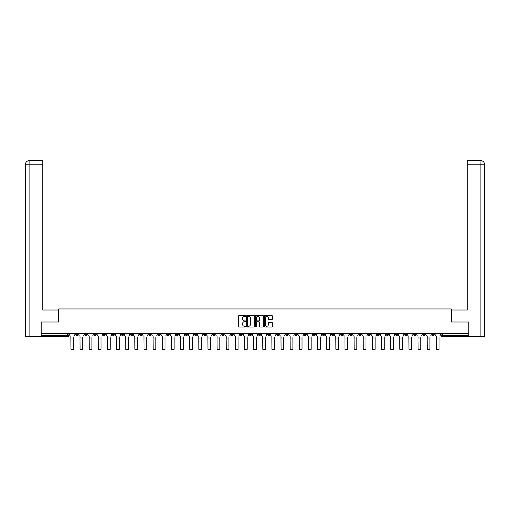 <?xml version="1.0" encoding="UTF-8"?>
<svg xmlns="http://www.w3.org/2000/svg" width="510" height="510" viewBox="0 0 510 510"><rect width="100%" height="100%" fill="white"/><g stroke="black" fill="none" stroke-linecap="round" stroke-linejoin="round"><path stroke-width="0.76" d="M245.629 315.958A0.402 0.402 0 0 0 245.227 315.556L239.12 315.556A0.574 0.574 0 0 0 238.546 316.13L238.546 326.476A0.574 0.574 0 0 0 239.12 327.057L245.227 327.057A0.402 0.402 0 0 0 245.629 326.649A0.402 0.402 0 0 0 245.227 326.247L244.437 326.247A1.842 1.842 0 0 1 242.601 324.411L242.601 323.55A1.842 1.842 0 0 1 244.437 321.708L245.227 321.708A0.402 0.402 0 0 0 245.629 321.306A0.402 0.402 0 0 0 245.227 320.905L244.437 320.905A1.842 1.842 0 0 1 242.601 319.062L242.601 318.202A1.842 1.842 0 0 1 244.437 316.359L245.227 316.359A0.402 0.402 0 0 0 245.629 315.958M377.158 333.661L377.158 334.305L379.497 334.305A1.173 1.173 0 0 1 378.331 335.478A1.173 1.173 0 0 1 377.158 334.305L377.158 333.661M322.345 333.661L322.345 334.305L324.685 334.305A1.173 1.173 0 0 1 323.519 335.478A1.173 1.173 0 0 1 322.345 334.305L322.345 333.661M313.21 333.661L313.21 334.305L315.55 334.305A1.173 1.173 0 0 1 314.383 335.478A1.173 1.173 0 0 1 313.21 334.305L313.21 333.661M258.398 333.661L258.398 334.305L260.737 334.305A1.173 1.173 0 0 1 259.571 335.478A1.173 1.173 0 0 1 258.398 334.305L258.398 333.661M249.262 333.661L249.262 334.305L251.602 334.305A1.173 1.173 0 0 1 250.429 335.478A1.173 1.173 0 0 1 249.262 334.305L249.262 333.661M240.127 333.661L240.127 334.305L242.467 334.305A1.173 1.173 0 0 1 241.294 335.478A1.173 1.173 0 0 1 240.127 334.305L240.127 333.661M221.856 333.661L221.856 334.305L224.196 334.305A1.173 1.173 0 0 1 223.023 335.478A1.173 1.173 0 0 1 221.856 334.305L221.856 333.661M203.586 334.305L203.586 333.661L203.586 334.305A1.173 1.173 0 0 0 204.752 335.478A1.173 1.173 0 0 1 203.586 334.305L205.925 334.305A1.173 1.173 0 0 1 204.752 335.478A1.173 1.173 0 0 0 205.925 334.305L205.925 333.661L205.925 334.305M194.45 334.305L194.45 333.661L194.45 334.305A1.173 1.173 0 0 0 195.617 335.478A1.173 1.173 0 0 1 194.45 334.305L196.79 334.305A1.173 1.173 0 0 1 195.617 335.478M185.315 334.305L185.315 333.661L185.315 334.305A1.173 1.173 0 0 0 186.481 335.478A1.173 1.173 0 0 1 185.315 334.305L187.654 334.305A1.173 1.173 0 0 1 186.481 335.478A1.173 1.173 0 0 0 187.654 334.305L187.654 333.661L187.654 334.305M176.179 333.661L176.179 334.305L178.519 334.305A1.173 1.173 0 0 1 177.346 335.478A1.173 1.173 0 0 1 176.179 334.305L176.179 333.661M167.044 333.661L167.044 334.305L169.384 334.305A1.173 1.173 0 0 1 168.211 335.478A1.173 1.173 0 0 1 167.044 334.305L167.044 333.661M157.909 333.661L157.909 334.305L160.248 334.305A1.173 1.173 0 0 1 159.075 335.478A1.173 1.173 0 0 1 157.909 334.305L157.909 333.661M148.773 334.305L148.773 333.661L148.773 334.305A1.173 1.173 0 0 0 149.94 335.478A1.173 1.173 0 0 1 148.773 334.305L151.113 334.305A1.173 1.173 0 0 1 149.94 335.478M130.503 334.305L130.503 333.661L130.503 334.305A1.173 1.173 0 0 0 131.669 335.478A1.173 1.173 0 0 1 130.503 334.305L132.842 334.305A1.173 1.173 0 0 1 131.669 335.478A1.173 1.173 0 0 0 132.842 334.305L132.842 333.661L132.842 334.305M121.367 334.305L121.367 333.661L121.367 334.305A1.173 1.173 0 0 0 122.534 335.478A1.173 1.173 0 0 1 121.367 334.305L123.707 334.305A1.173 1.173 0 0 1 122.534 335.478A1.173 1.173 0 0 0 123.707 334.305L123.707 333.661L123.707 334.305M112.225 334.305L112.225 333.661L112.225 334.305A1.173 1.173 0 0 0 113.398 335.478A1.173 1.173 0 0 1 112.225 334.305L114.571 334.305A1.173 1.173 0 0 1 113.398 335.478A1.173 1.173 0 0 0 114.571 334.305L114.571 333.661L114.571 334.305M103.09 334.305L103.09 333.661L103.09 334.305A1.173 1.173 0 0 0 104.263 335.478A1.173 1.173 0 0 1 103.09 334.305L105.436 334.305A1.173 1.173 0 0 1 104.263 335.478M93.955 334.305L93.955 333.661L93.955 334.305A1.173 1.173 0 0 0 95.128 335.478A1.173 1.173 0 0 1 93.955 334.305L96.301 334.305A1.173 1.173 0 0 1 95.128 335.478A1.173 1.173 0 0 0 96.301 334.305L96.301 333.661L96.301 334.305M84.819 334.305L84.819 333.661L84.819 334.305A1.173 1.173 0 0 0 85.992 335.478A1.173 1.173 0 0 1 84.819 334.305L87.165 334.305A1.173 1.173 0 0 1 85.992 335.478A1.173 1.173 0 0 0 87.165 334.305L87.165 333.661L87.165 334.305M271.798 319.611A0.574 0.574 0 0 0 272.372 319.037L272.372 316.13A0.574 0.574 0 0 0 271.798 315.556L265.015 315.556A0.574 0.574 0 0 0 264.441 316.13L264.441 326.476A0.574 0.574 0 0 0 265.015 327.057L271.798 327.057A0.574 0.574 0 0 0 272.372 326.476L272.372 322.97A0.574 0.574 0 0 0 271.798 322.397L268.897 322.397A0.574 0.574 0 0 0 268.324 322.97L268.324 324.711A1.536 1.536 0 0 1 266.781 326.247A1.536 1.536 0 0 1 265.245 324.711L265.245 317.902A1.536 1.536 0 0 1 266.781 316.359A1.536 1.536 0 0 1 268.324 317.902L268.324 319.037A0.574 0.574 0 0 0 268.897 319.611L271.798 319.611M29.102 336.358L25.5 336.358L25.5 164.188C25.71 162.052 26.883 160.88 29.006 160.675L42.776 160.675L42.776 164.188L29.102 164.188L29.102 336.358L41.017 336.358L41.017 322.008L58.644 322.008L58.644 308.952L451.356 308.952L451.356 322.008L468.805 322.008L468.805 333.661L41.195 333.661L41.195 335.478L68.895 335.478L68.895 333.661L68.895 335.478A1.173 1.173 0 0 1 67.722 336.651L41.195 336.651L41.195 335.478M41.195 322.008L41.195 333.661M254.496 316.13A0.574 0.574 0 0 0 253.923 315.556L247.14 315.556A0.574 0.574 0 0 0 246.566 316.13L246.566 326.476A0.574 0.574 0 0 0 247.14 327.057L253.923 327.057A0.574 0.574 0 0 0 254.496 326.476L254.496 316.13M256.077 315.556L262.86 315.556A0.574 0.574 0 0 1 263.434 316.13L263.434 326.476A0.574 0.574 0 0 1 262.86 327.057L259.96 327.057A0.574 0.574 0 0 1 259.386 326.476L259.386 322.282A0.574 0.574 0 0 0 258.806 321.708L256.881 321.708A0.574 0.574 0 0 0 256.307 322.282L256.307 326.649A0.402 0.402 0 0 1 255.905 327.057A0.402 0.402 0 0 1 255.504 326.649L255.504 316.13A0.574 0.574 0 0 1 256.077 315.556M441.105 333.661L441.105 335.478L468.805 335.478L468.805 336.651L442.278 336.651A1.173 1.173 0 0 1 441.105 335.478A1.173 1.173 0 0 0 442.278 336.651L442.278 333.661M468.805 333.661L468.805 335.478M434.316 333.661L434.316 334.305A1.173 1.173 0 0 1 433.143 335.478A1.173 1.173 0 0 1 431.97 334.305L434.316 334.305M431.97 333.661L431.97 334.305M425.181 334.305L425.181 333.661L425.181 334.305A1.173 1.173 0 0 1 424.008 335.478A1.173 1.173 0 0 1 422.835 334.305L425.181 334.305A1.173 1.173 0 0 1 424.008 335.478M422.835 333.661L422.835 334.305M416.045 333.661L416.045 334.305A1.173 1.173 0 0 1 414.872 335.478A1.173 1.173 0 0 1 413.699 334.305A1.173 1.173 0 0 0 414.872 335.478M413.699 333.661L413.699 334.305L416.045 334.305M406.91 333.661L406.91 334.305A1.173 1.173 0 0 1 405.737 335.478A1.173 1.173 0 0 1 404.564 334.305L406.91 334.305A1.173 1.173 0 0 1 405.737 335.478M404.564 333.661L404.564 334.305M397.774 333.661L397.774 334.305A1.173 1.173 0 0 1 396.601 335.478A1.173 1.173 0 0 1 395.428 334.305A1.173 1.173 0 0 0 396.601 335.478M395.428 333.661L395.428 334.305L397.774 334.305M388.633 333.661L388.633 334.305A1.173 1.173 0 0 1 387.466 335.478A1.173 1.173 0 0 1 386.293 334.305L388.633 334.305M386.293 333.661L386.293 334.305M379.497 333.661L379.497 334.305A1.173 1.173 0 0 1 378.331 335.478M370.362 333.661L370.362 334.305A1.173 1.173 0 0 1 369.195 335.478A1.173 1.173 0 0 1 368.022 334.305L370.362 334.305M368.022 333.661L368.022 334.305M361.227 333.661L361.227 334.305A1.173 1.173 0 0 1 360.06 335.478A1.173 1.173 0 0 1 358.887 334.305L361.227 334.305M358.887 333.661L358.887 334.305M352.091 333.661L352.091 334.305A1.173 1.173 0 0 1 350.925 335.478A1.173 1.173 0 0 1 349.752 334.305A1.173 1.173 0 0 0 350.925 335.478M349.752 333.661L349.752 334.305L352.091 334.305M342.956 333.661L342.956 334.305A1.173 1.173 0 0 1 341.789 335.478A1.173 1.173 0 0 1 340.616 334.305L342.956 334.305M340.616 333.661L340.616 334.305M333.82 333.661L333.82 334.305A1.173 1.173 0 0 1 332.654 335.478A1.173 1.173 0 0 1 331.481 334.305L333.82 334.305M331.481 333.661L331.481 334.305M324.685 333.661L324.685 334.305M315.55 333.661L315.55 334.305L315.55 333.661M306.414 333.661L306.414 334.305A1.173 1.173 0 0 1 305.248 335.478A1.173 1.173 0 0 1 304.075 334.305L306.414 334.305M304.075 333.661L304.075 334.305M297.279 333.661L297.279 334.305A1.173 1.173 0 0 1 296.112 335.478A1.173 1.173 0 0 1 294.939 334.305L297.279 334.305M294.939 333.661L294.939 334.305M288.144 333.661L288.144 334.305A1.173 1.173 0 0 1 286.977 335.478A1.173 1.173 0 0 1 285.804 334.305L288.144 334.305M285.804 333.661L285.804 334.305M279.008 333.661L279.008 334.305A1.173 1.173 0 0 1 277.842 335.478A1.173 1.173 0 0 1 276.669 334.305L279.008 334.305M276.669 333.661L276.669 334.305M269.873 333.661L269.873 334.305A1.173 1.173 0 0 1 268.706 335.478A1.173 1.173 0 0 1 267.533 334.305L269.873 334.305M267.533 333.661L267.533 334.305M260.737 333.661L260.737 334.305A1.173 1.173 0 0 1 259.571 335.478M251.602 333.661L251.602 334.305M242.467 334.305L242.467 333.661L242.467 334.305A1.173 1.173 0 0 1 241.294 335.478M233.331 333.661L233.331 334.305A1.173 1.173 0 0 1 232.158 335.478A1.173 1.173 0 0 1 230.992 334.305A1.173 1.173 0 0 0 232.158 335.478A1.173 1.173 0 0 0 233.331 334.305L230.992 334.305L230.992 333.661M224.196 334.305L224.196 333.661L224.196 334.305A1.173 1.173 0 0 1 223.023 335.478M215.061 333.661L215.061 334.305A1.173 1.173 0 0 1 213.888 335.478A1.173 1.173 0 0 1 212.721 334.305A1.173 1.173 0 0 0 213.888 335.478M212.721 333.661L212.721 334.305L215.061 334.305M196.79 333.661L196.79 334.305L196.79 333.661M178.519 334.305L178.519 333.661L178.519 334.305A1.173 1.173 0 0 1 177.346 335.478M169.384 334.305L169.384 333.661L169.384 334.305A1.173 1.173 0 0 1 168.211 335.478M160.248 334.305L160.248 333.661L160.248 334.305A1.173 1.173 0 0 1 159.075 335.478M151.113 333.661L151.113 334.305L151.113 333.661M141.978 334.305L141.978 333.661L141.978 334.305A1.173 1.173 0 0 1 140.805 335.478A1.173 1.173 0 0 1 139.638 334.305L141.978 334.305A1.173 1.173 0 0 1 140.805 335.478M139.638 333.661L139.638 334.305M105.436 333.661L105.436 334.305L105.436 333.661M78.03 333.661L78.03 334.305A1.173 1.173 0 0 1 76.857 335.478A1.173 1.173 0 0 1 75.684 334.305A1.173 1.173 0 0 0 76.857 335.478A1.173 1.173 0 0 0 78.03 334.305L78.03 333.661M75.684 333.661L75.684 334.305L78.03 334.305M67.722 333.661L67.722 336.651A1.173 1.173 0 0 0 68.895 335.478M247.771 316.359A0.402 0.402 0 0 0 247.369 316.767L247.369 325.845A0.402 0.402 0 0 0 247.771 326.247L248.606 326.247A1.842 1.842 0 0 0 250.442 324.411L250.442 318.202A1.842 1.842 0 0 0 248.606 316.359L247.771 316.359M259.386 317.928A1.536 1.536 0 0 0 257.843 316.391A1.536 1.536 0 0 0 256.307 317.928L256.307 320.331A0.574 0.574 0 0 0 256.881 320.905L258.806 320.905A0.574 0.574 0 0 0 259.386 320.331L259.386 317.928M69.685 334.892L69.685 333.661L69.685 334.892A1.173 1.173 0 0 0 70.858 336.064L70.941 337.588M70.858 336.064L70.941 349.325L73.638 349.325L73.638 337.588M74.894 334.892L74.894 333.661L74.894 334.892A1.173 1.173 0 0 1 73.727 336.064M73.638 349.325L70.941 349.325M78.82 334.892L78.82 333.661L78.82 334.892A1.173 1.173 0 0 0 79.993 336.064L80.076 337.588M79.993 336.064L80.076 349.325L82.773 349.325L82.773 337.588M84.029 334.892L84.029 333.661L84.029 334.892A1.173 1.173 0 0 1 82.862 336.064M87.956 334.892L87.956 333.661L87.956 334.892A1.173 1.173 0 0 0 89.129 336.064L89.212 337.588M89.129 336.064L89.212 349.325L91.908 349.325L91.908 337.588M93.164 334.892L93.164 333.661L93.164 334.892A1.173 1.173 0 0 1 91.998 336.064M58.586 322.008L58.586 310.003L42.776 310.003L42.776 164.188M29.102 160.675L29.102 164.188L25.5 164.188L25.5 301.219L25.5 164.188C25.704 162.052 26.877 160.886 29.013 160.675M451.414 322.008L451.414 310.003L467.224 310.003L467.224 160.675L480.981 160.675L480.898 164.188L467.224 164.188M484.5 336.358L484.5 301.219L484.5 336.358L468.983 336.358L468.805 322.008M480.898 336.358L480.898 164.188L484.5 164.188L484.5 301.219L484.5 164.188C484.29 162.052 483.117 160.88 480.994 160.675M82.773 349.325L80.076 349.325M91.908 349.325L89.212 349.325M97.091 334.892L97.091 333.661L97.091 334.892A1.173 1.173 0 0 0 98.264 336.064L98.347 337.588M98.264 336.064L98.347 349.325L101.044 349.325L101.044 337.588M102.3 334.892L102.3 333.661L102.3 334.892A1.173 1.173 0 0 1 101.133 336.064M106.227 334.892L106.227 333.661L106.227 334.892A1.173 1.173 0 0 0 107.4 336.064L107.482 337.588M107.4 336.064L107.482 349.325L110.179 349.325L110.179 337.588M111.435 334.892L111.435 333.661L111.435 334.892A1.173 1.173 0 0 1 110.268 336.064M115.362 334.892L115.362 333.661L115.362 334.892A1.173 1.173 0 0 0 116.535 336.064L116.618 337.588M116.535 336.064L116.618 349.325L119.314 349.325L119.314 337.588M120.57 334.892L120.57 333.661L120.57 334.892A1.173 1.173 0 0 1 119.404 336.064M101.044 349.325L98.347 349.325M110.179 349.325L107.482 349.325M119.314 349.325L116.618 349.325M124.497 334.892L124.497 333.661L124.497 334.892A1.173 1.173 0 0 0 125.67 336.064L125.753 337.588M125.67 336.064L125.753 349.325L128.45 349.325L128.45 337.588M129.712 334.892L129.712 333.661L129.712 334.892A1.173 1.173 0 0 1 128.539 336.064M128.45 349.325L125.753 349.325M133.633 334.892L133.633 333.661L133.633 334.892A1.173 1.173 0 0 0 134.806 336.064L134.889 337.588M134.806 336.064L134.889 349.325L137.585 349.325L137.585 337.588M138.847 334.892L138.847 333.661L138.847 334.892A1.173 1.173 0 0 1 137.674 336.064M137.585 349.325L134.889 349.325M142.768 334.892L142.768 333.661L142.768 334.892A1.173 1.173 0 0 0 143.941 336.064L144.024 337.588M143.941 336.064L144.024 349.325L146.721 349.325L146.721 337.588M147.983 334.892L147.983 333.661L147.983 334.892A1.173 1.173 0 0 1 146.81 336.064M146.721 349.325L144.024 349.325M151.903 334.892L151.903 333.661L151.903 334.892A1.173 1.173 0 0 0 153.076 336.064L153.166 337.588M153.076 336.064L153.166 349.325L155.856 349.325L155.856 337.588M157.118 334.892L157.118 333.661L157.118 334.892A1.173 1.173 0 0 1 155.945 336.064M155.856 349.325L153.166 349.325M161.039 334.892L161.039 333.661L161.039 334.892A1.173 1.173 0 0 0 162.212 336.064L162.301 337.588M162.212 336.064L162.301 349.325L164.991 349.325L164.991 337.588M166.254 334.892L166.254 333.661L166.254 334.892A1.173 1.173 0 0 1 165.081 336.064M164.991 349.325L162.301 349.325M170.174 334.892L170.174 333.661L170.174 334.892A1.173 1.173 0 0 0 171.347 336.064L171.436 337.588M171.347 336.064L171.436 349.325L174.127 349.325L174.127 337.588M175.389 334.892L175.389 333.661L175.389 334.892A1.173 1.173 0 0 1 174.216 336.064M174.127 349.325L171.436 349.325M179.31 334.892L179.31 333.661L179.31 334.892A1.173 1.173 0 0 0 180.483 336.064L180.572 337.588M180.483 336.064L180.572 349.325L183.262 349.325L183.262 337.588M184.524 334.892L184.524 333.661L184.524 334.892A1.173 1.173 0 0 1 183.351 336.064M183.262 349.325L180.572 349.325M188.445 334.892L188.445 333.661L188.445 334.892A1.173 1.173 0 0 0 189.618 336.064L189.707 337.588M189.618 336.064L189.707 349.325L192.398 349.325L192.398 337.588M193.66 334.892L193.66 333.661L193.66 334.892A1.173 1.173 0 0 1 192.487 336.064M192.398 349.325L189.707 349.325M197.58 334.892L197.58 333.661L197.58 334.892A1.173 1.173 0 0 0 198.753 336.064L198.843 337.588M198.753 336.064L198.843 349.325L201.533 349.325L201.533 337.588M202.795 334.892L202.795 333.661L202.795 334.892A1.173 1.173 0 0 1 201.622 336.064M201.533 349.325L198.843 349.325M206.716 334.892L206.716 333.661L206.716 334.892A1.173 1.173 0 0 0 207.889 336.064L207.978 337.588M207.889 336.064L207.978 349.325L210.668 349.325L210.668 337.588M211.93 334.892L211.93 333.661L211.93 334.892A1.173 1.173 0 0 1 210.757 336.064M210.668 349.325L207.978 349.325M215.851 334.892L215.851 333.661L215.851 334.892A1.173 1.173 0 0 0 217.024 336.064L217.113 337.588M217.024 336.064L217.113 349.325L219.804 349.325L219.804 337.588M221.066 334.892L221.066 333.661L221.066 334.892A1.173 1.173 0 0 1 219.893 336.064M219.804 349.325L217.113 349.325M224.987 334.892L224.987 333.661L224.987 334.892A1.173 1.173 0 0 0 226.159 336.064L226.249 337.588M226.159 336.064L226.249 349.325L228.939 349.325L228.939 337.588M230.201 334.892L230.201 333.661L230.201 334.892A1.173 1.173 0 0 1 229.028 336.064M228.939 349.325L226.249 349.325M234.122 334.892L234.122 333.661L234.122 334.892A1.173 1.173 0 0 0 235.295 336.064L235.384 337.588M235.295 336.064L235.384 349.325L238.074 349.325L238.074 337.588M239.337 334.892L239.337 333.661L239.337 334.892A1.173 1.173 0 0 1 238.164 336.064M238.074 349.325L235.384 349.325M243.257 334.892L243.257 333.661L243.257 334.892A1.173 1.173 0 0 0 244.43 336.064L244.519 337.588M244.43 336.064L244.519 349.325L247.21 349.325L247.21 337.588M248.472 334.892L248.472 333.661L248.472 334.892A1.173 1.173 0 0 1 247.299 336.064M247.21 349.325L244.519 349.325M252.393 334.892L252.393 333.661L252.393 334.892A1.173 1.173 0 0 0 253.566 336.064L253.655 337.588M253.566 336.064L253.655 349.325L256.345 349.325L256.345 337.588M257.607 334.892L257.607 333.661L257.607 334.892A1.173 1.173 0 0 1 256.434 336.064M256.345 349.325L253.655 349.325M261.528 334.892L261.528 333.661L261.528 334.892A1.173 1.173 0 0 0 262.701 336.064L262.79 337.588M262.701 336.064L262.79 349.325L265.481 349.325L265.481 337.588M266.743 334.892L266.743 333.661L266.743 334.892A1.173 1.173 0 0 1 265.57 336.064M265.481 349.325L262.79 349.325M270.663 334.892L270.663 333.661L270.663 334.892A1.173 1.173 0 0 0 271.836 336.064L271.926 337.588M271.836 336.064L271.926 349.325L274.616 349.325L274.616 337.588M275.878 334.892L275.878 333.661L275.878 334.892A1.173 1.173 0 0 1 274.705 336.064M274.616 349.325L271.926 349.325M279.799 334.892L279.799 333.661L279.799 334.892A1.173 1.173 0 0 0 280.972 336.064L281.061 337.588M280.972 336.064L281.061 349.325L283.751 349.325L283.751 337.588M285.013 334.892L285.013 333.661L285.013 334.892A1.173 1.173 0 0 1 283.84 336.064M283.751 349.325L281.061 349.325M288.934 334.892L288.934 333.661L288.934 334.892A1.173 1.173 0 0 0 290.107 336.064L290.196 337.588M290.107 336.064L290.196 349.325L292.887 349.325L292.887 337.588M294.149 334.892L294.149 333.661L294.149 334.892A1.173 1.173 0 0 1 292.976 336.064M292.887 349.325L290.196 349.325M298.07 334.892L298.07 333.661L298.07 334.892A1.173 1.173 0 0 0 299.242 336.064L299.332 337.588M299.242 336.064L299.332 349.325L302.022 349.325L302.022 337.588M303.284 334.892L303.284 333.661L303.284 334.892A1.173 1.173 0 0 1 302.111 336.064M302.022 349.325L299.332 349.325M307.205 334.892L307.205 333.661L307.205 334.892A1.173 1.173 0 0 0 308.378 336.064L308.467 337.588M308.378 336.064L308.467 349.325L311.157 349.325L311.157 337.588M312.42 334.892L312.42 333.661L312.42 334.892A1.173 1.173 0 0 1 311.247 336.064M311.157 349.325L308.467 349.325M316.34 334.892L316.34 333.661L316.34 334.892A1.173 1.173 0 0 0 317.513 336.064L317.602 337.588M317.513 336.064L317.602 349.325L320.293 349.325L320.293 337.588M321.555 334.892L321.555 333.661L321.555 334.892A1.173 1.173 0 0 1 320.382 336.064M320.293 349.325L317.602 349.325M325.476 334.892L325.476 333.661L325.476 334.892A1.173 1.173 0 0 0 326.649 336.064L326.738 337.588M326.649 336.064L326.738 349.325L329.428 349.325L329.428 337.588M330.69 334.892L330.69 333.661L330.69 334.892A1.173 1.173 0 0 1 329.517 336.064M329.428 349.325L326.738 349.325M334.611 334.892L334.611 333.661L334.611 334.892A1.173 1.173 0 0 0 335.784 336.064L335.873 337.588M335.784 336.064L335.873 349.325L338.563 349.325L338.563 337.588M339.826 334.892L339.826 333.661L339.826 334.892A1.173 1.173 0 0 1 338.653 336.064M338.563 349.325L335.873 349.325M343.746 334.892L343.746 333.661L343.746 334.892A1.173 1.173 0 0 0 344.919 336.064L345.009 337.588M344.919 336.064L345.009 349.325L347.699 349.325L347.699 337.588M348.961 334.892L348.961 333.661L348.961 334.892A1.173 1.173 0 0 1 347.788 336.064M347.699 349.325L345.009 349.325M352.882 334.892L352.882 333.661L352.882 334.892A1.173 1.173 0 0 0 354.055 336.064L354.144 337.588M354.055 336.064L354.144 349.325L356.834 349.325L356.834 337.588M358.096 334.892L358.096 333.661L358.096 334.892A1.173 1.173 0 0 1 356.923 336.064M356.834 349.325L354.144 349.325M362.017 334.892L362.017 333.661L362.017 334.892A1.173 1.173 0 0 0 363.19 336.064L363.279 337.588M363.19 336.064L363.279 349.325L365.976 349.325L365.976 337.588M367.232 334.892L367.232 333.661L367.232 334.892A1.173 1.173 0 0 1 366.059 336.064M365.976 349.325L363.279 349.325M371.152 334.892L371.152 333.661L371.152 334.892A1.173 1.173 0 0 0 372.325 336.064L372.415 337.588M372.325 336.064L372.415 349.325L375.111 349.325L375.111 337.588M376.367 334.892L376.367 333.661L376.367 334.892A1.173 1.173 0 0 1 375.194 336.064M375.111 349.325L372.415 349.325M380.288 334.892L380.288 333.661L380.288 334.892A1.173 1.173 0 0 0 381.461 336.064L381.55 337.588M381.461 336.064L381.55 349.325L384.247 349.325L384.247 337.588M385.503 334.892L385.503 333.661L385.503 334.892A1.173 1.173 0 0 1 384.33 336.064M384.247 349.325L381.55 349.325M389.43 334.892L389.43 333.661L389.43 334.892A1.173 1.173 0 0 0 390.596 336.064L390.685 337.588M390.596 336.064L390.685 349.325L393.382 349.325L393.382 337.588M394.638 334.892L394.638 333.661L394.638 334.892A1.173 1.173 0 0 1 393.465 336.064M393.382 349.325L390.685 349.325M398.565 334.892L398.565 333.661L398.565 334.892A1.173 1.173 0 0 0 399.732 336.064L399.821 337.588M399.732 336.064L399.821 349.325L402.517 349.325L402.517 337.588M403.773 334.892L403.773 333.661L403.773 334.892A1.173 1.173 0 0 1 402.6 336.064M402.517 349.325L399.821 349.325M407.7 334.892L407.7 333.661L407.7 334.892A1.173 1.173 0 0 0 408.867 336.064L408.956 337.588M408.867 336.064L408.956 349.325L411.653 349.325L411.653 337.588M412.909 334.892L412.909 333.661L412.909 334.892A1.173 1.173 0 0 1 411.736 336.064M411.653 349.325L408.956 349.325M416.836 334.892L416.836 333.661L416.836 334.892A1.173 1.173 0 0 0 418.002 336.064L418.092 337.588M418.002 336.064L418.092 349.325L420.788 349.325L420.788 337.588M422.044 334.892L422.044 333.661L422.044 334.892A1.173 1.173 0 0 1 420.871 336.064M420.788 349.325L418.092 349.325M425.971 334.892L425.971 333.661L425.971 334.892A1.173 1.173 0 0 0 427.138 336.064L427.227 337.588M427.138 336.064L427.227 349.325L429.924 349.325L429.924 337.588M431.179 334.892L431.179 333.661L431.179 334.892A1.173 1.173 0 0 1 430.006 336.064M429.924 349.325L427.227 349.325M435.106 334.892L435.106 333.661L435.106 334.892A1.173 1.173 0 0 0 436.273 336.064L436.362 337.588M436.273 336.064L436.362 349.325L439.059 349.325L439.059 337.588M440.315 334.892L440.315 333.661L440.315 334.892A1.173 1.173 0 0 1 439.142 336.064M439.059 349.325L436.362 349.325M73.638 338.022L70.941 338.022M25.5 164.188L25.5 301.219M82.773 338.022L80.076 338.022M91.908 338.022L89.212 338.022M101.044 338.022L98.347 338.022M110.179 338.022L107.482 338.022M119.314 338.022L116.618 338.022M128.45 338.022L125.753 338.022M137.585 338.022L134.889 338.022M146.721 338.022L144.024 338.022M155.856 338.022L153.166 338.022M164.991 338.022L162.301 338.022M174.127 338.022L171.436 338.022M183.262 338.022L180.572 338.022M192.398 338.022L189.707 338.022M201.533 338.022L198.843 338.022M210.668 338.022L207.978 338.022M219.804 338.022L217.113 338.022M228.939 338.022L226.249 338.022M238.074 338.022L235.384 338.022M247.21 338.022L244.519 338.022M256.345 338.022L253.655 338.022M265.481 338.022L262.79 338.022M274.616 338.022L271.926 338.022M283.751 338.022L281.061 338.022M292.887 338.022L290.196 338.022M302.022 338.022L299.332 338.022M311.157 338.022L308.467 338.022M320.293 338.022L317.602 338.022M329.428 338.022L326.738 338.022M338.563 338.022L335.873 338.022M347.699 338.022L345.009 338.022M356.834 338.022L354.144 338.022M365.976 338.022L363.279 338.022M375.111 338.022L372.415 338.022M384.247 338.022L381.55 338.022M393.382 338.022L390.685 338.022M402.517 338.022L399.821 338.022M411.653 338.022L408.956 338.022M420.788 338.022L418.092 338.022M429.924 338.022L427.227 338.022M439.059 338.022L436.362 338.022"/></g></svg>
